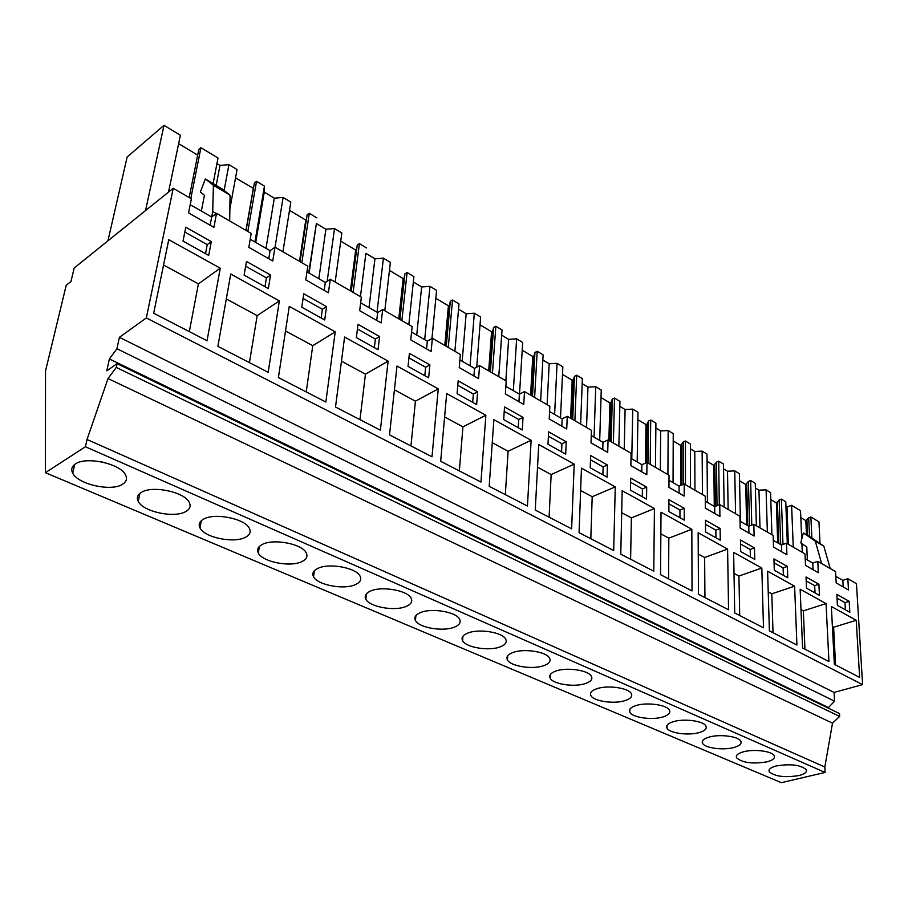 <?xml version="1.0" encoding="UTF-8"?>
<svg xmlns="http://www.w3.org/2000/svg" width="908" height="908" viewBox="0 0 908 908"><rect width="100%" height="100%" fill="white"/><g stroke="black" fill="none" stroke-linecap="round" stroke-linejoin="round"><path stroke-width="1.36" d="M173.224 188.297L74.206 267.974L70.972 281.469L66.216 285.26L45.525 370.986L45.4 472.693L85.431 446.736L87.02 439.495L108.018 378.545L116.292 367.422L117.098 363.631L106.792 370.839L109.38 358.955L116.939 348.74L119.402 337.322L146.336 317.948L173.224 188.297L191.372 198.807L188.558 212.915L213.891 227.386L216.524 213.357L251.221 233.435L248.815 247.339L272.752 261.005L274.988 247.192L307.789 266.18L305.769 279.88L328.401 292.807L330.285 279.199L361.361 297.177L359.67 310.672L381.11 322.919L382.677 309.514L412.141 326.562L410.756 339.864L431.107 351.487L432.378 338.275L460.367 354.472L459.255 367.57L478.584 378.613L479.594 365.606L506.21 381.008L505.347 393.902L523.734 404.412L524.506 391.586L549.839 406.262L549.215 418.963L566.728 428.973L567.273 416.341L591.437 430.324L591.006 442.843L607.713 452.388L608.054 439.949L631.105 453.285L630.878 465.622L646.825 474.736L646.984 462.478L669.014 475.224L668.946 487.369L684.189 496.086L684.189 483.998L705.244 496.188L705.346 508.162L719.919 516.493L719.76 504.587L739.929 516.255L740.168 528.059L754.128 536.038L753.833 524.302L773.151 535.482L773.514 547.115L786.895 554.765L786.476 543.2L804.999 553.925L805.498 565.389L818.335 572.721L817.79 561.326L835.564 571.609L836.177 582.913L848.492 589.962L847.845 578.714L856.471 583.708L862.6 684.621L834.1 692.429L834.543 701.169L828.051 708.013M45.4 472.693L781.357 782.673L825.088 772.447L824.827 767.01L832.511 723.165L839.639 716.435L839.48 713.552L117.098 363.631M85.431 446.736L825.088 772.447M776.408 765.909C790.596 763.651 800.527 764.888 806.213 769.621C807.269 772.061 804.806 774.047 798.847 775.568C784.739 777.759 774.887 776.51 769.28 771.8C768.202 769.416 770.586 767.453 776.408 765.909M699.058 732.597C688.287 735.764 669.321 733.142 666.983 728.125C665.757 725.503 667.947 723.335 673.566 721.61C684.257 718.33 703.643 720.986 705.891 726.014C707.116 728.704 704.835 730.906 699.058 732.597M636.168 705.505C646.95 702.009 667.051 704.858 669.446 710.181C670.728 712.962 668.515 715.232 662.829 716.991C651.955 720.362 632.286 717.547 629.812 712.235C628.518 709.523 630.64 707.287 636.168 705.505M597.033 688.65C607.895 684.916 628.79 687.98 631.332 693.633C632.672 696.504 630.538 698.854 624.942 700.67C613.978 704.256 593.548 701.248 590.904 695.607C589.564 692.804 591.607 690.489 597.033 688.65M370.498 591.085C381.61 585.808 407.579 590.393 411.097 598.179C412.754 601.539 411.108 604.297 406.148 606.43C394.866 611.493 369.522 607.009 365.845 599.212C364.199 595.954 365.754 593.253 370.498 591.085M301.955 561.564C290.674 567.443 262.605 562.052 258.36 553.063C256.601 549.635 257.917 546.775 262.287 544.471C273.353 538.319 302.148 543.858 306.189 552.802C307.971 556.366 306.564 559.283 301.955 561.564M185.777 511.522C174.608 518.423 143.18 511.84 138.254 501.409C136.393 497.822 137.426 494.815 141.364 492.386C152.249 485.156 184.517 491.943 189.193 502.306C191.1 506.04 189.954 509.116 185.777 511.522M203.551 519.172C214.549 512.509 244.978 518.627 249.325 528.252C251.176 531.906 249.893 534.903 245.501 537.241C234.253 543.608 204.595 537.661 200.021 527.991C198.216 524.484 199.385 521.544 203.551 519.172M317.857 568.408C328.957 562.71 356.265 567.75 360.033 576.081C361.759 579.542 360.226 582.38 355.437 584.593C344.132 590.041 317.505 585.127 313.555 576.773C311.853 573.425 313.283 570.644 317.857 568.408M454.306 627.178C443.059 631.889 418.883 627.769 415.455 620.482C413.878 617.327 415.535 614.693 420.449 612.594C431.538 607.69 456.304 611.89 459.596 619.165C461.185 622.434 459.425 625.101 454.306 627.178M500.104 646.905C488.913 651.297 465.804 647.506 462.592 640.685C461.071 637.62 462.842 635.067 467.904 633.035C478.959 628.461 502.623 632.331 505.699 639.141C507.22 642.308 505.359 644.896 500.104 646.905M513.043 652.477C524.052 648.21 546.707 651.774 549.59 658.164C551.054 661.24 549.09 663.737 543.71 665.689C532.587 669.786 510.444 666.279 507.447 659.889C505.983 656.915 507.844 654.441 513.043 652.477M585.274 683.588C574.219 687.424 552.983 684.178 550.169 678.174C548.761 675.291 550.725 672.896 556.036 670.989C566.978 667.005 588.713 670.308 591.414 676.312C592.822 679.286 590.768 681.704 585.274 683.588M709.33 737.024C719.93 733.936 738.647 736.422 740.769 741.166C741.938 743.777 739.589 745.899 733.743 747.534C723.074 750.507 704.756 748.056 702.554 743.312C701.385 740.78 703.643 738.681 709.33 737.024M743.584 751.767C754.083 748.862 772.175 751.2 774.183 755.683C775.284 758.214 772.89 760.268 766.976 761.846C752.619 764.161 742.494 762.834 736.626 757.862C735.503 755.399 737.818 753.368 743.584 751.767M122.523 484.282C111.48 491.784 78.065 484.452 72.742 473.193C70.835 469.538 71.721 466.462 75.398 463.977C86.135 456.111 120.469 463.67 125.497 474.85C127.449 478.664 126.462 481.808 122.523 484.282M87.02 439.495L824.827 767.01M108.018 378.545L832.511 723.165M116.292 367.422L839.639 716.435M109.38 358.955L828.028 707.377M116.939 348.74L834.543 701.169M119.402 337.322L834.1 692.429M146.336 317.948L862.6 684.621M220.258 268.189L168.752 239.678L153.679 313.226L207.035 340.75L220.258 268.189L198.398 283.863L163.553 265.034M378.057 349.682L379.589 336.527L358.013 324.36L356.356 337.594L378.057 349.682M389.521 434.887L432.004 456.803L438.258 388.885L396.989 366.038L389.521 434.887M268.348 288.608L270.55 275.033L246.454 261.447L244.104 275.113L268.348 288.608M279.358 300.911L230.746 274L217.886 346.345L268.155 372.28L279.358 300.911L257.168 315.632L226.308 298.948M303.783 293.772L301.785 307.222L324.712 319.979L326.562 306.62L303.783 293.772M325.847 402.04L335.234 331.84L289.266 306.393L278.393 377.558L325.847 402.04M409.406 353.337L408.055 366.378L428.633 377.83L429.881 364.88L409.406 353.337M344.597 337.027L335.506 407.022L380.384 430.165L388.113 361.123L344.597 337.027M477.619 391.802L458.177 380.838L457.099 393.675L476.643 404.559L477.619 391.802L473.352 394.038L457.802 385.31M613.695 550.52L615.261 486.881L581.46 468.165L579.066 532.655L613.695 550.52M787.361 566.456L773.934 558.885L774.297 570.247L787.781 577.749L787.361 566.456L783.116 567.931L774.059 562.846M480.968 482.057L485.871 415.24L446.679 393.55L440.675 461.275L480.968 482.057M523.019 417.396L504.53 406.966L503.679 419.609L522.27 429.949L523.019 417.396L518.729 419.507L504.235 411.369M698.479 594.252L728.557 609.779L727.603 549.079L698.15 532.769L698.479 594.252M527.446 506.028L531.123 440.301L493.873 419.678L489.185 486.302L527.446 506.028M720.123 528.535L705.482 520.284L705.573 531.997L720.271 540.181L720.123 528.535L715.845 530.159L705.505 524.359M763.492 627.791L761.823 568.022L733.641 552.416L734.72 612.957L763.492 627.791M646.7 487.142L630.685 478.107L630.447 490.172L646.541 499.139L646.7 487.142L642.41 488.935L630.606 482.307M622.173 490.706L620.777 554.175L653.783 571.2L654.43 508.559L622.173 490.706M668.867 511.556L684.235 520.114L684.235 508.31L668.924 499.672L668.867 511.556M691.839 529.273L661.024 512.214L660.536 574.685L692.032 590.926L691.839 529.273L668.821 538.149L660.854 533.847M740.678 551.542L754.752 559.373L754.469 547.91L740.451 539.999L740.678 551.542M607.407 464.987L590.62 455.521L590.211 467.779L607.077 477.165L607.407 464.987L603.116 466.882L590.484 459.789M538.739 444.511L535.255 510.058L571.631 528.819L574.208 464.147L538.739 444.511M548.001 444.273L565.695 454.125L566.229 441.765L548.625 431.833L548.001 444.273M800.152 589.247L802.558 647.949L828.936 661.557L826.053 603.582L800.152 589.247M819.436 595.376L818.914 584.241L806.032 576.977L806.508 588.18L819.436 595.376M769.382 630.833L796.918 645.032L794.614 586.182L767.612 571.223L769.382 630.833M859.638 677.391L856.221 620.289L831.365 606.521L834.35 664.35L859.638 677.391M837.414 605.386L849.82 612.287L849.184 601.323L836.824 594.343L837.414 605.386M183.019 241.108L208.704 255.409L211.292 241.619L185.788 227.238L183.019 241.108M805.203 558.704L812.762 563.051L813.069 569.713M817.79 561.326L812.762 563.051M835.825 576.319L842.851 580.371L843.214 586.943M847.845 578.714L842.851 580.371M190.203 204.675L211.678 217.035L210.123 225.229M216.524 213.357L211.678 217.035L212.722 211.485L216.274 213.55M250.222 239.224L270.073 250.653L268.745 258.723M282.921 251.788L290.81 202.098L283.103 197.433L275.033 247.214L270.073 250.653M306.949 271.878L325.314 282.456L324.201 290.401M330.285 279.199L325.314 282.456M360.658 302.795L377.66 312.579L376.729 320.422M382.677 309.514L377.66 312.579M411.562 332.101L427.327 341.17L426.567 348.899M432.378 338.275L427.327 341.17M459.902 359.931L474.509 368.342L473.919 375.946M479.594 365.606L474.509 368.342M505.847 386.377L519.41 394.185L518.945 401.676M524.506 391.586L519.41 394.185M549.578 411.551L562.177 418.804L561.848 426.181M567.273 416.341L562.177 418.804M591.256 435.534L602.957 442.275L602.742 449.551M608.054 439.949L602.957 442.275M631.015 458.426L641.888 464.68L641.774 471.854M646.984 462.478L641.888 464.68M668.98 480.287L679.093 486.098L679.082 493.169M684.189 483.998L679.093 486.098M705.289 501.182L714.687 506.585L714.766 513.553M719.76 504.587L714.687 506.585M740.02 521.181L748.76 526.209L748.93 533.064M753.833 524.302L748.76 526.209M773.298 540.328L781.425 545.016L781.663 551.769M786.476 543.2L781.425 545.016M189.329 331.624L198.398 283.863M379.589 336.527L375.367 339.036L357.434 328.968M374.357 347.616L375.367 339.036M438.258 388.885L415.433 401.177L394.413 389.816M410.949 445.941L415.433 401.177M270.55 275.033L266.407 277.871L245.637 266.203M264.966 286.724L266.407 277.871M249.428 362.621L257.168 315.632M326.562 306.62L322.374 309.276L303.09 298.448M321.16 318.004L322.374 309.276M335.234 331.84L312.761 345.687L285.509 330.955M306.223 391.916L312.761 345.687M429.881 364.88L425.625 367.241L408.941 357.877M424.808 375.696L425.625 367.241M388.113 361.123L365.447 374.164L341.465 361.191M359.977 419.644L365.447 374.164M472.693 402.358L473.352 394.038M615.261 486.881L592.198 496.733L580.632 490.479M590.813 538.716L592.198 496.733M783.377 575.309L783.116 567.931M485.871 415.24L462.932 426.851L444.602 416.954M459.334 470.9L462.932 426.851M518.23 427.713L518.729 419.507M727.603 549.079L704.631 557.512L698.263 554.062M704.937 597.589L704.631 557.512M531.123 440.301L508.117 451.276L492.25 442.707M505.325 494.622L508.117 451.276M715.935 537.763L715.845 530.159M761.823 568.022L738.93 576.047L734.016 573.391M739.714 615.522L738.93 576.047M642.296 496.767L642.41 488.935M654.43 508.559L631.378 517.912L621.696 512.668M630.606 559.249L631.378 517.912M684.235 508.31L679.956 510.012L668.901 503.815M679.944 517.73L679.956 510.012M668.606 578.85L668.821 538.149M754.469 547.91L750.201 549.454L740.531 544.017M750.383 556.933L750.201 549.454M602.889 474.827L603.116 466.882M574.208 464.147L551.156 474.544L537.536 467.189M549.102 517.208L551.156 474.544M566.229 441.765L561.938 443.762L548.409 436.169M561.575 451.832L561.938 443.762M826.053 603.582L803.342 610.868L800.992 609.597M804.942 649.175L803.342 610.868M818.914 584.241L814.692 585.649L806.202 580.882M815.021 592.924L814.692 585.649M794.614 586.182L771.811 593.821L768.225 591.88M773.014 632.706L771.811 593.821M856.221 620.289L833.612 627.235L832.398 626.577M835.576 664.985L833.612 627.235M849.184 601.323L844.985 602.651L837.028 598.19M845.382 609.824L844.985 602.651M211.292 241.619L207.228 244.638L184.823 232.062M205.526 253.627L207.228 244.638M201.338 211.087L204.413 195.277L200.373 191.974L205.333 178.944L213.391 185.311L212.722 211.485M205.333 178.944L221.847 188.716L230.076 195.175L229.679 220.973M785.953 506.426L786.986 507.05L788.382 544.301M782.98 544.448L781.379 499.116L785.772 501.772L787.327 543.699M771.913 534.767L770.574 492.567L766.091 489.855L767.351 532.133M766.091 489.855L758.963 490.161L759.996 527.877M755.365 488.005L758.963 490.161M751.767 525.085L750.666 480.525L755.252 483.294L756.364 525.766M740.406 521.396L739.43 473.715L734.765 470.889L735.571 513.735M734.765 470.889L727.512 471.218L728.137 509.433M723.551 468.834L727.512 471.218M719.284 504.78L718.716 461.173L723.483 464.056L724.119 507.107M707.434 502.419L707.014 454.091L702.145 451.14L702.452 494.576M702.145 451.14L694.779 451.503L694.949 490.229M690.409 448.87L694.779 451.503M685.461 484.747L685.427 441.016L690.398 444.023L690.511 487.664M673.055 482.625L673.237 433.638L668.163 430.562L667.913 474.589M668.163 430.562L660.672 430.948L660.354 470.208M655.86 428.054L660.672 430.948M650.196 464.329L650.73 420.007L655.905 423.151L655.462 467.382M637.178 461.968L638.006 412.311L632.717 409.111L631.786 458.869M632.717 409.111L625.101 409.519L624.239 449.312M619.812 406.33L625.101 409.519M613.377 443.025L614.523 398.09L619.937 401.37L618.87 446.203M599.7 440.403L601.244 390.054L595.727 386.706L594.059 437.157M595.727 386.706L587.975 387.149L586.534 427.486M582.176 383.653L587.975 387.149M574.889 420.756L576.716 375.208L582.369 378.625L580.643 424.081M560.52 417.839L562.846 366.798L557.069 363.302L554.618 414.445M557.069 363.302L549.192 363.779L547.104 404.673M542.836 359.954L549.192 363.779M534.63 397.454L537.196 351.271L543.109 354.846L540.646 400.939M519.512 394.129L522.679 342.486L516.641 338.832L513.338 390.678M516.641 338.832L508.616 339.342L505.847 380.793M501.67 335.154L508.616 339.342M492.465 373.052L495.847 326.233L502.033 329.979L498.776 376.707M476.723 367.15L480.65 317.04L474.316 313.203L470.072 365.776M474.316 313.203L466.156 313.759L462.172 361.225M458.551 309.174L466.156 313.759M448.268 347.48L452.524 300.015L459.005 303.93L454.885 351.305M431.958 338.514L436.589 290.367L429.961 286.349L424.683 339.649M429.961 286.349L421.641 286.939L416.727 335.075M413.344 281.934L421.641 286.939M401.881 320.626L407.102 272.514L413.9 276.622L408.827 324.644M384.799 310.74L390.383 262.389L383.414 258.167L377.013 312.216M383.414 258.167L374.947 258.803L369 307.608M365.89 253.343L360.442 296.644L365.89 253.343L374.947 258.803M335.166 282.013L341.851 233.004L334.53 228.566L327.175 281.23M366.56 247.963L359.42 243.639L353.133 292.421M334.53 228.566L325.893 229.259L318.833 278.722M309.083 273.104L316.37 223.516L325.893 229.259M316.37 223.516L308.697 272.888M316.801 217.829L309.288 213.289L301.853 262.741M283.103 197.433L274.307 198.171L266.01 248.315M255.738 242.402L264.285 192.133L274.307 198.171M264.285 192.133L264.444 186.129L254.932 241.937M229.872 208.919L237.056 169.558L228.941 164.643L224.117 190.498M264.444 186.129L256.533 181.35L247.816 231.472M228.941 164.643L219.986 165.438L216.195 185.368M216.944 163.61L219.986 165.438M189.193 197.535L198.818 149.423L200.929 147.686L218.011 158.026L213.119 183.552M168.513 192.087L180.397 135.247L163.996 125.327L145.53 210.588M200.929 147.686L190.805 198.477M163.996 125.327L127.143 157.005L107.95 240.824M800.799 517.605L805.85 520.647L808.699 517.798L810.901 516.992L818.959 521.862L820.015 543.563M793.24 547.115L791.606 505.313L800.515 510.693L801.719 539.204M810.901 516.992L811.865 537.967L823.828 546.173L830.23 568.521M801.9 543.631L802.275 552.336M791.606 505.313L786.986 507.05M807.348 559.93L806.792 547.036L800.765 542.836L803.364 532.928L815.293 541.134L821.638 563.55M213.391 185.311L230.076 195.175M178.638 143.668L197.683 155.12M235.547 177.877L253.434 188.41M246.091 230.473L254.388 182.985L256.533 181.35M289.504 210.304L305.769 220.088L306.382 219.657M300.026 261.686L307.12 214.833L309.288 213.289M340.738 241.097L355.675 250.075L356.662 249.428M351.237 291.32L357.219 245.103L359.42 243.639M389.453 270.38L403.163 278.62L404.23 277.962L404.9 273.898L407.102 272.514M435.829 298.255L448.416 305.814L449.483 305.19L450.311 301.32L452.524 300.015M480.037 324.826L491.569 331.761L492.647 331.159L493.611 327.482L495.847 326.233M522.214 350.17L532.792 356.526L533.859 355.959L534.96 352.463L537.196 351.271M562.495 374.38L572.188 380.202L573.266 379.669L574.48 376.332L576.716 375.208M601.017 397.534L609.892 402.868L610.959 402.346L612.287 399.168L614.523 398.09M637.881 419.689L645.997 424.569L647.075 424.081L648.494 421.028L650.73 420.007M673.203 440.913L680.614 445.374L683.191 441.992L685.427 441.016M707.071 461.275L713.824 465.327L716.48 462.104L718.716 461.173M739.577 480.809L745.718 484.497L748.442 481.41L750.666 480.525M770.79 499.57L776.374 502.919L779.166 499.956L781.379 499.116M779.166 499.956L780.71 544.596M748.442 481.41L749.509 525.925M716.48 462.104L717.014 505.677M683.191 441.992L683.191 484.407M648.494 421.028L647.949 463.035M612.287 399.168L611.163 441.742M574.48 376.332L572.71 419.496M534.96 352.463L532.497 396.217M493.611 327.482L490.377 371.849M450.311 301.32L446.237 346.3M404.9 273.898L399.906 319.491M808.699 517.798L809.55 536.594M815.293 541.134L823.828 546.173M803.364 532.928L811.877 537.967M805.85 520.647L806.474 534.778M806.917 520.25L807.587 535.436M253.275 188.535L245.954 230.394M305.769 220.088L299.515 261.391M355.675 250.075L350.386 290.821M403.163 278.62L398.748 318.821M404.23 277.962L399.702 319.366M448.416 305.814L444.795 345.471M449.483 305.19L445.771 346.027M491.569 331.761L488.697 370.873M492.647 331.159L489.696 371.451M532.792 356.526L530.578 395.105M533.859 355.959L531.611 395.706M572.188 380.202L570.599 418.27M573.266 379.669L571.643 418.872M609.892 402.868L608.859 440.414M610.959 402.346L609.926 441.027M645.997 424.569L645.463 463.137M647.075 424.081L646.553 462.66M680.614 445.374L680.58 485.485M681.681 444.909L681.67 485.042M713.824 465.327L714.29 506.358M714.902 464.885L715.379 506.312M745.718 484.497L746.637 524.983M746.785 484.077L747.749 525.619M776.374 502.919L777.713 542.87M777.441 502.521L778.837 543.517M100.89 461.752L102.774 462.138M769.212 769.734L769.28 771.8M667.005 725.39L666.983 728.125M629.857 709.227L629.812 712.235M366.435 593.787L365.845 599.212M259.359 546.48L258.36 553.063M139.821 493.453L138.254 501.409M201.281 520.738L200.021 527.991M314.327 570.791L313.555 576.773M415.909 615.579L415.455 620.482M462.932 636.236L462.592 640.685M507.685 655.86L507.447 659.889M550.327 674.519L550.169 678.174M702.542 740.826L702.554 743.312M736.581 755.604L736.626 757.862M74.683 464.487L72.742 473.193"/></g></svg>
